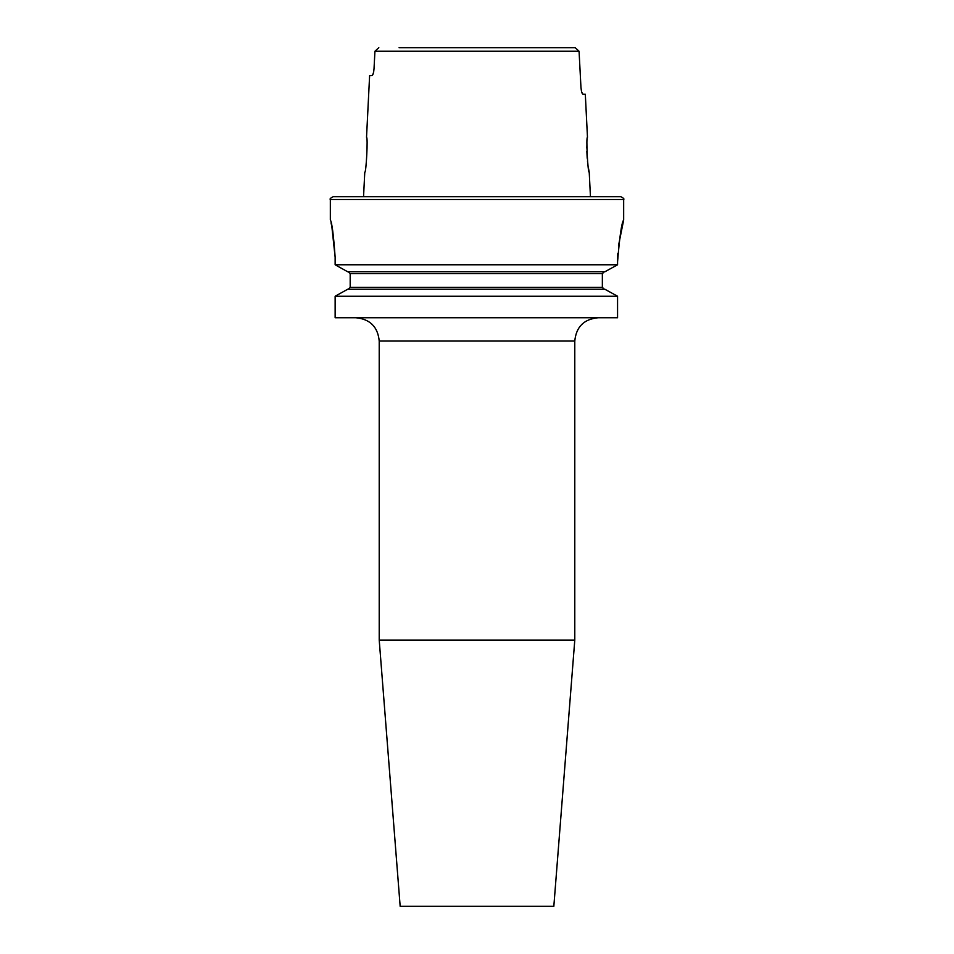 <?xml version="1.0" encoding="UTF-8"?>
<svg xmlns="http://www.w3.org/2000/svg" width="954" height="954" viewBox="0 0 954 954"><rect width="100%" height="100%" fill="white"/><g stroke="black" fill="none" stroke-linecap="round" stroke-linejoin="round"><path stroke-width="1.43" d="M574.785 640.074L379.215 640.074L400.167 906.3L553.833 906.3L574.785 640.074L574.785 341.043L379.215 341.043C377.844 326.9 370.08 319.137 355.937 317.754M379.215 640.074L379.215 341.043M366.527 137.328C368.089 136.315 366.193 173.378 364.774 172.257C366.193 173.354 368.089 136.303 366.527 137.328L369.615 75.64L371.941 75.64L373.205 73.613M581.809 92.371L583.013 94.267L585.315 94.267L587.473 137.328C585.911 136.291 587.807 173.366 589.226 172.257L588.284 167.141M587.891 164.517L587.509 161.464M587.199 158.245L586.853 151.34M586.841 148.144L586.913 145.127M331.825 226.36L335.14 257.222C333.518 234.589 331.909 222.175 330.334 219.98L330.334 199.493L623.666 199.493C624.465 199.04 623.534 198.11 620.875 196.703L333.125 196.703C330.466 198.11 329.535 199.04 330.334 199.493M583.013 94.267C582.035 93.886 581.344 91.56 580.95 87.279L579.066 51.242L575.19 47.7L554.894 47.7M399.106 47.7L575.19 47.7M378.81 47.7L374.934 51.242L374.028 68.652C373.622 72.933 372.931 75.259 371.941 75.64M604.311 289.241L602.356 287.381L602.356 273.643L604.311 271.783L602.356 273.643L350.19 273.643L348.246 271.783L350.19 273.643L350.19 287.381L348.246 289.241L350.19 287.381L602.356 287.381M347.709 271.783L335.14 264.783L347.709 271.783L604.86 271.783L617.56 264.783L617.56 261.885C619.623 236.425 621.662 222.461 623.666 219.98C621.674 222.413 619.635 236.377 617.56 261.885L617.81 253.478M335.14 257.222L335.14 264.783L617.56 264.783L604.86 271.783M623.666 199.493L623.666 219.98L618.478 245.786M335.14 317.754L617.56 317.754L617.56 296.241L604.86 289.241L617.56 296.241L335.14 296.241L347.709 289.241L335.14 296.241L335.14 317.754M347.709 289.241L604.86 289.241M331.026 222.831L331.789 226.217M373.491 72.576L373.729 71.383M373.729 71.323L374.028 68.652M374.934 51.242L579.066 51.242M589.226 172.257L590.454 196.703M364.774 172.257L363.546 196.703M574.785 341.043C576.156 326.9 583.92 319.137 598.063 317.754"/></g></svg>
